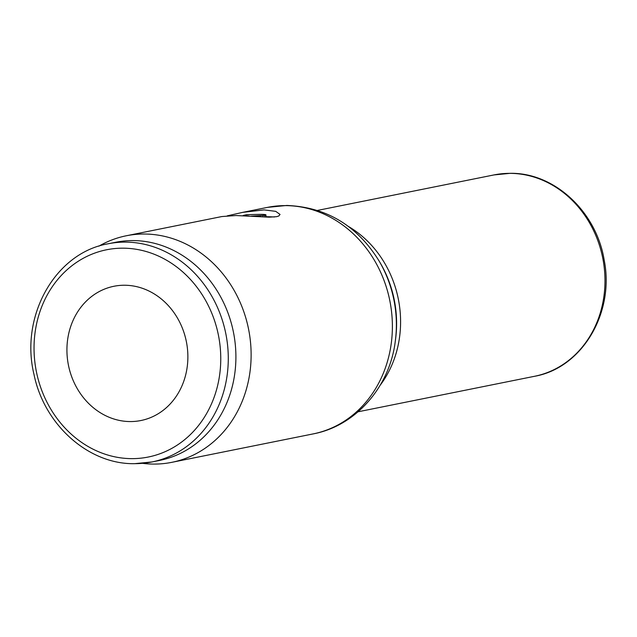 <?xml version="1.0" encoding="UTF-8"?>
<svg xmlns="http://www.w3.org/2000/svg" width="637" height="637" viewBox="0 0 637 637"><rect width="100%" height="100%" fill="white"/><g stroke="black" fill="none" stroke-linecap="round" stroke-linejoin="round"><path stroke-width="0.96" d="M134.845 463.648A111.268 97.716 -101.4 0 0 151.94 461.96L159.569 460.432A111.268 97.716 -101.4 0 0 235.786 351.465A111.268 97.716 -101.4 0 0 115.695 242.267L108.075 243.796C55.284 252.817 19.683 316.119 34.024 374.556C44.272 424.975 88.71 464.548 134.598 463.672L151.94 461.96A111.268 97.716 -101.4 0 0 228.165 353.002A111.268 97.716 -101.4 0 0 125.17 242.116A111.268 97.716 -101.4 0 0 108.075 243.796M142.529 463.33A115.544 101.474 -101.4 0 0 171.847 462.327A115.544 101.474 -101.4 0 0 251.002 349.172A115.544 101.474 -101.4 0 0 126.293 235.77A115.544 101.474 -101.4 0 0 98.862 246.177M227.242 215.855L242.601 212.384L264.037 209.892L275.733 211.349L280.049 214.446L278.799 215.983L276.593 216.676L269.156 217.169L235.945 215.537L221.875 216.548L126.293 235.77M187.804 353.479A68.47 60.133 78.6 0 1 140.896 420.531A68.47 60.133 78.6 0 1 66.996 353.336A68.47 60.133 78.6 0 1 113.904 286.276A68.47 60.133 78.6 0 1 187.804 353.479M249.131 216.023L243.183 215.457L246.798 214.653L260.477 214.35A10.272 0.86 177.5 0 1 265.924 214.868A10.272 0.86 177.5 0 1 264.729 215.33L251.129 216.15M262.985 216.946L262.93 215.688M254.466 216.381L260.716 216.134L258.2 216.636M260.74 216.811L260.716 216.134M266.003 216.715A29.955 2.508 177.5 0 1 274.356 216.994M122.806 248.175A105.702 92.827 -101.4 0 0 34.151 353.296A105.702 92.827 -101.4 0 0 131.994 458.64A105.702 92.827 -101.4 0 0 220.649 353.519A105.702 92.827 -101.4 0 0 122.806 248.175M395.314 340.978A111.841 98.217 -101.4 0 0 396.262 319.296A111.841 98.217 -101.4 0 0 379.294 261.305L380.345 263.105A106.411 93.448 -101.4 0 1 396.485 318.285A106.411 93.448 -101.4 0 1 395.593 338.916L395.314 340.978C389.971 386.436 356.123 425.874 313.109 433.916A115.544 101.474 -101.4 0 0 392.265 320.761A115.544 101.474 -101.4 0 0 285.312 205.616A115.544 101.474 -101.4 0 0 267.556 207.367L242.601 212.384M494.017 174.92L510.181 173.328C554.294 172.444 596.415 211.683 604.179 260.063C614.824 312.727 582.099 368.043 534.507 376.3A102.708 90.199 -101.4 0 0 604.871 275.717A102.708 90.199 -101.4 0 0 509.799 173.36A102.708 90.199 -101.4 0 0 494.017 174.92L317.6 210.393M380.257 385.122A102.708 90.199 -101.4 0 0 400.482 316.82A102.708 90.199 -101.4 0 0 348.343 226.414M264.801 217.042L264.729 215.33M379.294 261.305C357.365 225.705 326.55 207.097 286.841 205.456L267.556 207.367M266.019 217.09L265.924 214.868M534.507 376.3L358.098 411.781M313.109 433.916L171.847 462.327"/></g></svg>
